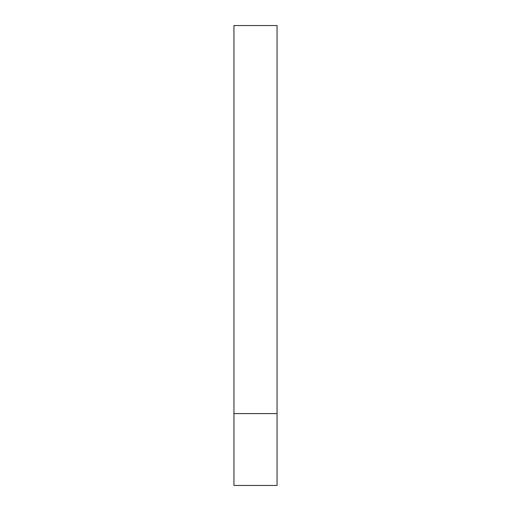 <?xml version="1.0" encoding="UTF-8"?>
<svg xmlns="http://www.w3.org/2000/svg" width="511" height="511" viewBox="0 0 511 511"><rect width="100%" height="100%" fill="white"/><g stroke="black" fill="none" stroke-linecap="round" stroke-linejoin="round"><path stroke-width="0.38" stroke-dasharray="2.56 1.92" d="M255.5 413.591L277.058 413.591L255.5 413.591M233.942 485.45L277.058 485.45M277.058 25.55L233.942 25.55"/><path stroke-width="0.77" d="M277.058 413.591L233.942 413.591L277.058 413.591L277.058 25.55L233.942 25.55L233.942 485.45L277.058 485.45L277.058 413.591"/></g></svg>
